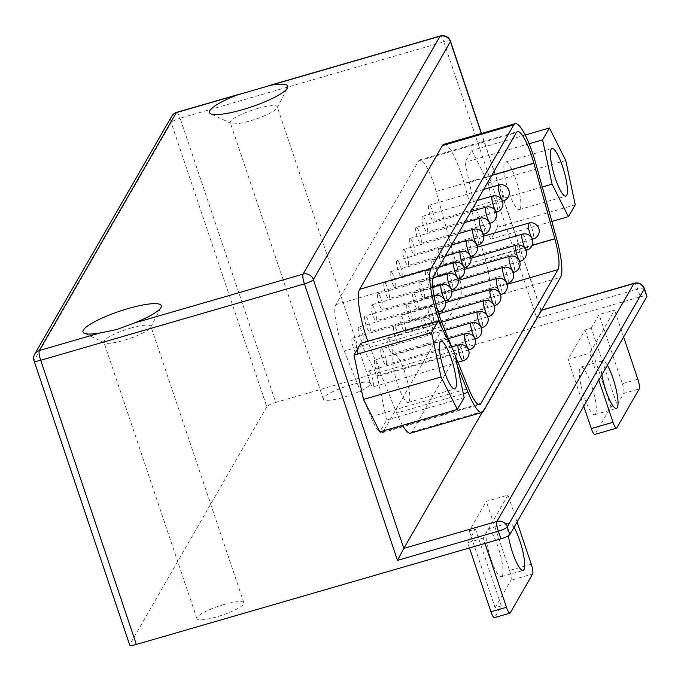 <?xml version="1.0" encoding="UTF-8"?>
<svg xmlns="http://www.w3.org/2000/svg" width="681" height="681" viewBox="0 0 681 681"><rect width="100%" height="100%" fill="white"/><g stroke="black" fill="none" stroke-linecap="round" stroke-linejoin="round"><path stroke-width="0.51" stroke-dasharray="3.4 2.55" d="M257.299 108.585A24.78 4.81 161.4 0 1 277.244 106.832A24.78 4.81 161.4 0 1 277.082 107.896A24.78 4.81 161.4 0 1 250.216 120.895A24.78 4.81 161.4 0 1 231.038 123.389A24.78 4.81 161.4 0 1 230.272 122.648A24.78 4.81 161.4 0 1 257.299 108.585M130.888 328.055A24.78 4.81 161.4 0 1 150.833 326.301A24.78 4.81 161.4 0 1 150.671 327.357A24.78 4.81 161.4 0 1 123.806 340.355A24.78 4.81 161.4 0 1 104.627 342.858A24.78 4.81 161.4 0 1 103.861 342.109A24.78 4.81 161.4 0 1 130.888 328.055M409.077 401.637A24.78 5.218 73.8 0 0 405.629 374.78A24.78 5.218 73.8 0 0 394.427 354.792A24.78 5.218 73.8 0 0 393.575 355.559A24.78 5.218 73.8 0 0 397.023 382.424A24.78 5.218 73.8 0 0 408.217 402.403A24.78 5.218 73.8 0 0 409.077 401.637M520.131 208.837A24.78 5.218 73.8 0 0 516.675 181.98A24.78 5.218 73.8 0 0 505.481 161.993A24.78 5.218 73.8 0 0 504.621 162.759A24.78 5.218 73.8 0 0 508.077 189.616A24.78 5.218 73.8 0 0 519.271 209.603A24.78 5.218 73.8 0 0 520.131 208.837M428.681 205.492A8.257 1.737 73.8 0 0 429.83 214.447A8.257 1.737 73.8 0 0 433.567 221.104A8.257 1.737 73.8 0 0 433.857 220.848A8.257 1.737 73.8 0 0 432.699 211.893A8.257 1.737 73.8 0 0 428.97 205.236A8.257 1.737 73.8 0 0 428.681 205.492M422.305 216.567A8.257 1.737 73.8 0 0 423.454 225.522A8.257 1.737 73.8 0 0 427.183 232.178A8.257 1.737 73.8 0 0 427.472 231.923A8.257 1.737 73.8 0 0 426.323 222.968A8.257 1.737 73.8 0 0 422.586 216.311A8.257 1.737 73.8 0 0 422.305 216.567M415.921 227.641A8.257 1.737 73.8 0 0 417.078 236.596A8.257 1.737 73.8 0 0 420.807 243.253A8.257 1.737 73.8 0 0 421.096 242.998A8.257 1.737 73.8 0 0 419.939 234.051A8.257 1.737 73.8 0 0 416.21 227.386A8.257 1.737 73.8 0 0 415.921 227.641M409.545 238.716A8.257 1.737 73.8 0 0 410.694 247.671A8.257 1.737 73.8 0 0 414.431 254.328A8.257 1.737 73.8 0 0 414.712 254.081A8.257 1.737 73.8 0 0 413.563 245.126A8.257 1.737 73.8 0 0 409.834 238.461A8.257 1.737 73.8 0 0 409.545 238.716M403.161 249.791A8.257 1.737 73.8 0 0 404.318 258.746A8.257 1.737 73.8 0 0 408.047 265.411A8.257 1.737 73.8 0 0 408.336 265.156A8.257 1.737 73.8 0 0 407.187 256.201A8.257 1.737 73.8 0 0 403.45 249.535A8.257 1.737 73.8 0 0 403.161 249.791M396.785 260.866A8.257 1.737 73.8 0 0 397.934 269.821A8.257 1.737 73.8 0 0 401.671 276.486A8.257 1.737 73.8 0 0 401.952 276.231A8.257 1.737 73.8 0 0 400.803 267.275A8.257 1.737 73.8 0 0 397.074 260.61A8.257 1.737 73.8 0 0 396.785 260.866M438.419 249.425A8.257 1.737 73.8 0 0 439.568 258.38A8.257 1.737 73.8 0 0 443.297 265.045A8.257 1.737 73.8 0 0 443.586 264.79A8.257 1.737 73.8 0 0 442.437 255.835A8.257 1.737 73.8 0 0 438.7 249.178A8.257 1.737 73.8 0 0 438.419 249.425M432.035 260.508A8.257 1.737 73.8 0 0 433.193 269.455A8.257 1.737 73.8 0 0 436.921 276.12A8.257 1.737 73.8 0 0 437.211 275.865A8.257 1.737 73.8 0 0 436.053 266.909A8.257 1.737 73.8 0 0 432.324 260.253A8.257 1.737 73.8 0 0 432.035 260.508M425.659 271.583A8.257 1.737 73.8 0 0 426.808 280.538A8.257 1.737 73.8 0 0 430.537 287.195A8.257 1.737 73.8 0 0 430.826 286.939A8.257 1.737 73.8 0 0 429.677 277.984A8.257 1.737 73.8 0 0 425.94 271.327A8.257 1.737 73.8 0 0 425.659 271.583M419.275 282.658A8.257 1.737 73.8 0 0 420.432 291.613A8.257 1.737 73.8 0 0 424.161 298.269A8.257 1.737 73.8 0 0 424.45 298.014A8.257 1.737 73.8 0 0 423.293 289.059A8.257 1.737 73.8 0 0 419.564 282.402A8.257 1.737 73.8 0 0 419.275 282.658M412.899 293.732A8.257 1.737 73.8 0 0 414.048 302.687A8.257 1.737 73.8 0 0 417.785 309.344A8.257 1.737 73.8 0 0 418.066 309.089A8.257 1.737 73.8 0 0 416.917 300.142A8.257 1.737 73.8 0 0 413.188 293.477A8.257 1.737 73.8 0 0 412.899 293.732M406.523 304.807A8.257 1.737 73.8 0 0 407.672 313.762A8.257 1.737 73.8 0 0 411.401 320.419A8.257 1.737 73.8 0 0 411.69 320.172A8.257 1.737 73.8 0 0 410.541 311.217A8.257 1.737 73.8 0 0 406.804 304.552A8.257 1.737 73.8 0 0 406.523 304.807M352.128 338.397A8.257 1.737 73.8 0 0 353.277 347.353A8.257 1.737 73.8 0 0 357.014 354.018A8.257 1.737 73.8 0 0 357.295 353.762A8.257 1.737 73.8 0 0 356.146 344.807A8.257 1.737 73.8 0 0 352.417 338.142A8.257 1.737 73.8 0 0 352.128 338.397M358.504 327.323A8.257 1.737 73.8 0 0 359.662 336.278A8.257 1.737 73.8 0 0 363.39 342.935A8.257 1.737 73.8 0 0 363.68 342.688A8.257 1.737 73.8 0 0 362.522 333.733A8.257 1.737 73.8 0 0 358.793 327.067A8.257 1.737 73.8 0 0 358.504 327.323M364.888 316.248A8.257 1.737 73.8 0 0 366.037 325.203A8.257 1.737 73.8 0 0 369.774 331.86A8.257 1.737 73.8 0 0 370.055 331.604A8.257 1.737 73.8 0 0 368.906 322.658A8.257 1.737 73.8 0 0 365.169 315.993A8.257 1.737 73.8 0 0 364.888 316.248M371.264 305.173A8.257 1.737 73.8 0 0 372.422 314.128A8.257 1.737 73.8 0 0 376.15 320.785A8.257 1.737 73.8 0 0 376.44 320.53A8.257 1.737 73.8 0 0 375.282 311.575A8.257 1.737 73.8 0 0 371.554 304.918A8.257 1.737 73.8 0 0 371.264 305.173M377.649 294.098A8.257 1.737 73.8 0 0 378.798 303.054A8.257 1.737 73.8 0 0 382.526 309.71A8.257 1.737 73.8 0 0 382.816 309.455A8.257 1.737 73.8 0 0 381.666 300.5A8.257 1.737 73.8 0 0 377.929 293.843A8.257 1.737 73.8 0 0 377.649 294.098M384.024 283.024A8.257 1.737 73.8 0 0 385.174 291.97A8.257 1.737 73.8 0 0 388.911 298.636A8.257 1.737 73.8 0 0 389.191 298.38A8.257 1.737 73.8 0 0 388.042 289.425A8.257 1.737 73.8 0 0 384.314 282.768A8.257 1.737 73.8 0 0 384.024 283.024M368.242 371.264A8.257 1.737 73.8 0 0 369.391 380.219A8.257 1.737 73.8 0 0 373.128 386.876A8.257 1.737 73.8 0 0 373.409 386.621A8.257 1.737 73.8 0 0 372.26 377.666A8.257 1.737 73.8 0 0 368.532 371.009A8.257 1.737 73.8 0 0 368.242 371.264M374.618 360.189A8.257 1.737 73.8 0 0 375.776 369.145A8.257 1.737 73.8 0 0 379.504 375.801A8.257 1.737 73.8 0 0 379.794 375.546A8.257 1.737 73.8 0 0 378.636 366.591A8.257 1.737 73.8 0 0 374.908 359.934A8.257 1.737 73.8 0 0 374.618 360.189M381.002 349.115A8.257 1.737 73.8 0 0 382.152 358.061A8.257 1.737 73.8 0 0 385.88 364.727A8.257 1.737 73.8 0 0 386.17 364.471A8.257 1.737 73.8 0 0 385.02 355.516A8.257 1.737 73.8 0 0 381.283 348.859A8.257 1.737 73.8 0 0 381.002 349.115M387.378 338.031A8.257 1.737 73.8 0 0 388.528 346.987A8.257 1.737 73.8 0 0 392.265 353.652A8.257 1.737 73.8 0 0 392.545 353.396A8.257 1.737 73.8 0 0 391.396 344.441A8.257 1.737 73.8 0 0 387.668 337.785A8.257 1.737 73.8 0 0 387.378 338.031M393.763 326.957A8.257 1.737 73.8 0 0 394.912 335.912A8.257 1.737 73.8 0 0 398.64 342.577A8.257 1.737 73.8 0 0 398.93 342.322A8.257 1.737 73.8 0 0 397.781 333.367A8.257 1.737 73.8 0 0 394.044 326.701A8.257 1.737 73.8 0 0 393.763 326.957M400.139 315.882A8.257 1.737 73.8 0 0 401.288 324.837A8.257 1.737 73.8 0 0 405.025 331.502A8.257 1.737 73.8 0 0 405.306 331.247A8.257 1.737 73.8 0 0 404.156 322.292A8.257 1.737 73.8 0 0 400.428 315.626A8.257 1.737 73.8 0 0 400.139 315.882M390.409 271.94A8.257 1.737 73.8 0 0 391.558 280.895A8.257 1.737 73.8 0 0 395.286 287.561A8.257 1.737 73.8 0 0 395.576 287.305A8.257 1.737 73.8 0 0 394.427 278.35A8.257 1.737 73.8 0 0 390.69 271.693A8.257 1.737 73.8 0 0 390.409 271.94M514.019 527.281A24.78 5.218 73.8 0 0 509.277 522.804A24.78 5.218 73.8 0 0 508.418 523.57A24.78 5.218 73.8 0 0 508.349 535.785M502.203 575.947A24.78 5.218 73.8 0 0 498.756 549.082A24.78 5.218 73.8 0 0 487.562 529.103A24.78 5.218 73.8 0 0 486.702 529.861A24.78 5.218 73.8 0 0 490.15 556.726A24.78 5.218 73.8 0 0 501.352 576.705A24.78 5.218 73.8 0 0 502.203 575.947M607.35 365.246A24.78 5.218 73.8 0 0 602.608 360.777A24.78 5.218 73.8 0 0 601.749 361.534A24.78 5.218 73.8 0 0 601.859 374.78M595.534 413.912A24.78 5.218 73.8 0 0 592.087 387.046A24.78 5.218 73.8 0 0 580.893 367.068A24.78 5.218 73.8 0 0 580.033 367.825A24.78 5.218 73.8 0 0 583.481 394.691A24.78 5.218 73.8 0 0 594.683 414.669A24.78 5.218 73.8 0 0 595.534 413.912M223.938 604.541A24.78 4.81 -18.6 0 0 196.911 618.603A24.78 4.81 -18.6 0 0 216.856 616.85A24.78 4.81 -18.6 0 0 243.883 602.787A24.78 4.81 -18.6 0 0 223.938 604.541M350.349 385.08A24.78 4.81 -18.6 0 0 323.322 399.134A24.78 4.81 -18.6 0 0 343.267 397.381A24.78 4.81 -18.6 0 0 370.294 383.326A24.78 4.81 -18.6 0 0 350.349 385.08M344.211 351.03L370.822 416.772A33.046 6.963 73.8 0 0 381.981 432.827A33.046 6.963 73.8 0 0 383.122 431.814L460.237 297.938A33.046 6.963 73.8 0 0 457.079 267.02L436.129 191.446A33.046 6.963 73.8 0 0 419.751 159.907A33.046 6.963 73.8 0 0 418.611 160.92L335.835 304.628A33.046 6.963 73.8 0 0 344.211 351.03L441.943 322.717M541.574 310.264L540.867 310.468L482.157 412.405M490.865 239.108L474.529 206.624L465.021 162.308L471.839 150.467L488.175 182.942L497.683 227.267L490.865 239.108L551.831 221.444M360.785 343.267L377.121 375.742L386.629 420.066L379.811 431.907M556.607 238.656L485.247 259.333L464.297 183.759L535.658 163.091M485.247 259.333A41.303 8.7 -106.2 0 1 489.196 297.98L560.557 277.312M483.442 411.179L412.082 431.856L489.196 297.98M412.082 431.856A41.303 8.7 -106.2 0 1 410.652 433.125M402.548 425.327A41.303 8.7 -106.2 0 1 396.7 413.052L463.369 393.746M441.314 326.676L370.089 347.31L396.7 413.052M370.089 347.31A41.303 8.7 -106.2 0 1 367.783 341.241M443.825 144.329A41.303 8.7 -106.2 0 1 464.297 183.759M483.195 538.16L467.677 542.655L475.474 529.12L469.269 530.916L486.285 501.378L508 495.087L483.195 538.16L484.974 543.455M266.799 406.719L129.756 644.643L34.127 360.47L171.169 122.546L266.799 406.719A8.257 1.6 161.4 0 1 275.737 402.42L180.107 118.247L443.833 41.856L536.883 318.342L637.714 289.136L640.302 296.814L275.737 402.42M640.302 296.814A8.257 1.6 161.4 0 1 646.95 296.235M591.253 328.114L599.05 314.571L614.568 310.085L589.755 353.15L568.039 359.449L585.047 329.91L591.253 328.114L617.105 404.914L623.719 393.431L639.229 388.936M469.464 547.95L467.677 542.655M510.222 612.909L494.712 617.403L501.327 605.92L475.474 529.12M501.327 605.92L495.121 607.716L469.269 530.916M531.265 564.208L509.55 570.499L486.285 501.378M509.55 570.499A8.257 1.737 -106.2 0 1 510.954 580.238L532.67 573.938M495.121 607.716L510.954 580.238M517.058 522.004L508 495.087M637.833 379.206L622.315 383.701L599.05 314.571M622.315 383.701A8.257 1.737 -106.2 0 1 623.719 393.431M623.626 336.993L614.568 310.085M598.812 380.066L589.755 353.15M583.77 406.182L568.039 359.449M616.782 427.906L595.066 434.197L610.9 406.71L585.047 329.91M610.9 406.71L617.105 404.914M542.289 187.003L474.529 206.624M529.137 143.734L465.021 162.308M575.249 204.794L497.683 227.267M565.741 160.478L488.175 182.942M525.213 135L471.839 150.467M464.204 397.602L386.629 420.066M454.687 353.277L377.121 375.742M442.114 328.268L457.453 366.182M452.763 349.447L455.112 355.252M536.883 318.342L540.867 310.468L541.693 310.059M498.781 185.011A8.257 1.737 -106.2 0 1 502.51 191.676A8.257 1.737 -106.2 0 1 503.659 200.631A8.257 1.737 -106.2 0 1 503.378 200.886M492.397 196.085A8.257 1.737 -106.2 0 1 496.134 202.751A8.257 1.737 -106.2 0 1 497.283 211.706A8.257 1.737 -106.2 0 1 496.994 211.961M486.021 207.169A8.257 1.737 -106.2 0 1 489.75 213.825A8.257 1.737 -106.2 0 1 490.907 222.781A8.257 1.737 -106.2 0 1 490.618 223.036M479.637 218.243A8.257 1.737 -106.2 0 1 483.374 224.9A8.257 1.737 -106.2 0 1 484.523 233.855A8.257 1.737 -106.2 0 1 484.234 234.111M473.261 229.318A8.257 1.737 -106.2 0 1 476.989 235.975A8.257 1.737 -106.2 0 1 478.147 244.93A8.257 1.737 -106.2 0 1 477.858 245.186M466.885 240.393A8.257 1.737 -106.2 0 1 470.614 247.05A8.257 1.737 -106.2 0 1 471.763 256.005A8.257 1.737 -106.2 0 1 471.482 256.26M528.677 223.113A8.257 1.737 -106.2 0 1 532.414 229.769A8.257 1.737 -106.2 0 1 533.563 238.725A8.257 1.737 -106.2 0 1 533.274 238.98M522.301 234.187A8.257 1.737 -106.2 0 1 526.03 240.844A8.257 1.737 -106.2 0 1 527.188 249.799A8.257 1.737 -106.2 0 1 526.898 250.055M515.926 245.262A8.257 1.737 -106.2 0 1 519.654 251.919A8.257 1.737 -106.2 0 1 520.803 260.874A8.257 1.737 -106.2 0 1 520.522 261.129M509.541 256.337A8.257 1.737 -106.2 0 1 513.27 263.002A8.257 1.737 -106.2 0 1 514.427 271.957A8.257 1.737 -106.2 0 1 514.138 272.204M503.165 267.412A8.257 1.737 -106.2 0 1 506.894 274.077A8.257 1.737 -106.2 0 1 508.043 283.032A8.257 1.737 -106.2 0 1 507.762 283.287M496.781 278.486A8.257 1.737 -106.2 0 1 500.518 285.152A8.257 1.737 -106.2 0 1 501.667 294.107A8.257 1.737 -106.2 0 1 501.378 294.362M427.106 333.537A8.257 1.737 -106.2 0 1 426.825 333.792A8.257 1.737 -106.2 0 1 423.344 327.91A8.257 1.737 -106.2 0 1 421.939 318.18A8.257 1.737 -106.2 0 1 422.229 317.925A8.257 1.737 -106.2 0 1 425.957 324.582A8.257 1.737 -106.2 0 1 427.106 333.537M433.491 322.462A8.257 1.737 -106.2 0 1 433.201 322.717A8.257 1.737 -106.2 0 1 429.72 316.835A8.257 1.737 -106.2 0 1 428.315 307.097A8.257 1.737 -106.2 0 1 428.604 306.85A8.257 1.737 -106.2 0 1 432.333 313.507A8.257 1.737 -106.2 0 1 433.491 322.462M434.98 295.767A8.257 1.737 -106.2 0 1 438.717 302.432A8.257 1.737 -106.2 0 1 439.866 311.387A8.257 1.737 -106.2 0 1 439.577 311.643M436.947 308.016A8.257 1.737 -106.2 0 1 436.104 305.76A8.257 1.737 -106.2 0 1 434.444 297.801M441.365 284.692A8.257 1.737 -106.2 0 1 445.093 291.357A8.257 1.737 -106.2 0 1 446.242 300.312A8.257 1.737 -106.2 0 1 445.961 300.568M447.74 273.617A8.257 1.737 -106.2 0 1 451.477 280.283A8.257 1.737 -106.2 0 1 452.627 289.238A8.257 1.737 -106.2 0 1 452.337 289.493M454.125 262.543A8.257 1.737 -106.2 0 1 457.853 269.208A8.257 1.737 -106.2 0 1 459.003 278.154A8.257 1.737 -106.2 0 1 458.722 278.41M458.509 344.944A8.257 1.737 -106.2 0 1 462.237 351.609A8.257 1.737 -106.2 0 1 463.386 360.555A8.257 1.737 -106.2 0 1 463.106 360.811M464.885 333.869A8.257 1.737 -106.2 0 1 468.613 340.526A8.257 1.737 -106.2 0 1 469.771 349.481A8.257 1.737 -106.2 0 1 469.481 349.736M471.261 322.794A8.257 1.737 -106.2 0 1 474.997 329.451A8.257 1.737 -106.2 0 1 476.147 338.406A8.257 1.737 -106.2 0 1 475.857 338.661M477.645 311.719A8.257 1.737 -106.2 0 1 481.373 318.376A8.257 1.737 -106.2 0 1 482.531 327.331A8.257 1.737 -106.2 0 1 482.242 327.587M484.021 300.644A8.257 1.737 -106.2 0 1 487.758 307.301A8.257 1.737 -106.2 0 1 488.907 316.256A8.257 1.737 -106.2 0 1 488.617 316.512M490.405 289.57A8.257 1.737 -106.2 0 1 494.134 296.226A8.257 1.737 -106.2 0 1 495.283 305.182A8.257 1.737 -106.2 0 1 495.002 305.437M460.501 251.468A8.257 1.737 -106.2 0 1 464.238 258.125A8.257 1.737 -106.2 0 1 465.387 267.08A8.257 1.737 -106.2 0 1 465.097 267.335M540.867 310.468L481.305 133.476M370.822 416.772L468.554 388.459M335.835 304.628L433.576 276.316M418.611 160.92L516.343 132.616M436.129 191.446L491.733 175.34M457.079 267.02L532.244 245.245M460.237 297.938L507.081 284.369M383.122 431.814L478.198 404.276M644.362 288.548A8.257 1.6 -18.6 0 0 637.714 289.136A8.257 1.737 -106.2 0 0 634.241 283.253M450.482 41.269A8.257 1.6 -18.6 0 0 443.833 41.856A8.257 1.737 -106.2 0 0 440.352 35.974M34.722 354.103A8.257 7.917 29.9 0 0 34.127 360.47A8.257 1.6 -18.6 0 0 34.05 360.862M176.626 112.365A8.257 1.737 -106.2 0 1 180.107 118.247A8.257 1.6 161.4 0 0 171.169 122.546A8.257 7.917 29.9 0 1 171.765 116.179M277.082 107.896L287.467 87.968M150.671 327.357L161.056 307.437M394.427 354.792L440.973 341.317M505.481 161.993L552.019 148.509M502.442 201.15L433.567 221.104M496.066 212.225L427.183 232.178M489.682 223.3L420.807 243.253M483.306 234.383L414.431 254.328M476.93 245.458L408.047 265.411M470.545 256.533L401.671 276.486M532.346 239.252L443.297 265.045M525.962 250.327L436.921 276.12M519.586 261.402L430.537 287.195M513.21 272.477L424.161 298.269M506.826 283.551L417.785 309.344M500.45 294.626L411.401 320.419M352.417 338.142L422.229 317.925A8.257 8.257 0 0 1 432.461 323.56A8.257 8.257 0 0 1 426.825 333.792L357.014 354.018M439.151 315.15A8.257 8.257 0 0 1 433.201 322.717L363.39 342.935M438.649 311.907L369.774 331.86M445.025 300.832L376.15 320.785M451.409 289.757L382.526 309.71M457.785 278.682L388.911 298.636M457.964 362.301L373.128 386.876M468.554 350.008L379.504 375.801M474.929 338.934L385.88 364.727M481.305 327.859L392.265 353.652M487.69 316.784L398.64 342.577M494.065 305.701L405.025 331.502M464.17 267.607L395.286 287.561M487.562 529.103L509.277 522.804M580.893 367.068L602.608 360.777M196.911 618.603L103.861 342.109M323.322 399.134L230.272 122.648M370.294 383.326L277.244 106.832M243.883 602.787L150.833 326.301M594.683 414.669L616.399 408.379M501.352 576.705L523.068 570.414M419.751 159.907L517.492 131.595M381.981 432.827L479.713 404.523M445.357 255.852L390.69 271.693M445.468 302.585L400.428 315.626M439.083 313.66L394.044 326.701M441.705 322.13L387.668 337.785M445.051 330.387L381.283 348.859M448.387 338.644L374.908 359.934M451.733 346.91L368.532 371.009M438.981 266.935L384.314 282.768M432.98 277.899L377.929 293.843M432.784 287.178L371.554 304.918M434.086 296.031L365.169 315.993M437.449 309.744A8.257 8.257 0 0 0 428.604 306.85L358.793 327.067M451.843 291.511L406.804 304.552M458.228 280.427L413.188 293.477M464.604 269.353L419.564 282.402M470.988 258.278L425.94 271.327M477.364 247.203L432.324 260.253M483.74 236.128L438.7 249.178M451.733 244.777L397.074 260.61M458.117 233.702L403.45 249.535M464.493 222.627L409.834 238.461M470.877 211.553L416.21 227.386M477.253 200.478L422.586 216.311M483.638 189.403L428.97 205.236M519.271 209.603L565.809 196.119M408.217 402.403L454.763 388.919M104.627 342.858L84.316 333.264M231.038 123.389L210.727 113.795M541.003 310.264L481.493 133.425M240.052 93.995L241.363 93.612M267.02 86.181L268.178 85.849"/><path stroke-width="1.02" d="M270.808 85.253L176.336 112.62L39.294 350.545L99.954 332.975A41.303 8.019 161.4 0 1 84.316 333.264A41.303 8.019 161.4 0 1 128.088 308.587A41.303 8.019 161.4 0 1 161.056 307.437A41.303 8.019 161.4 0 1 133.765 323.177L303.019 274.145L440.062 36.229L270.808 85.253A41.303 8.019 161.4 0 1 287.467 87.968A41.303 8.019 161.4 0 1 242.683 109.632A41.303 8.019 161.4 0 1 210.727 113.795A41.303 8.019 161.4 0 1 236.997 95.051M99.954 332.975L116.604 329.595L133.765 323.177M455.623 388.161A24.78 5.218 73.8 0 0 452.167 361.296A24.78 5.218 73.8 0 0 440.973 341.317A24.78 5.218 73.8 0 0 440.113 342.075A24.78 5.218 73.8 0 0 443.561 368.94A24.78 5.218 73.8 0 0 454.763 388.919A24.78 5.218 73.8 0 0 455.623 388.161M566.669 195.362A24.78 5.218 73.8 0 0 563.221 168.496A24.78 5.218 73.8 0 0 552.019 148.509A24.78 5.218 73.8 0 0 551.167 149.275A24.78 5.218 73.8 0 0 554.615 176.141A24.78 5.218 73.8 0 0 565.809 196.119A24.78 5.218 73.8 0 0 566.669 195.362M508.349 535.785A24.78 5.218 73.8 0 0 515.245 559.688A24.78 5.218 73.8 0 0 523.068 570.414A24.78 5.218 73.8 0 0 523.927 569.657A24.78 5.218 73.8 0 0 522.702 550.938A24.78 5.218 73.8 0 0 514.019 527.281M601.859 374.78A24.78 5.218 73.8 0 0 616.399 408.379A24.78 5.218 73.8 0 0 617.258 407.621A24.78 5.218 73.8 0 0 616.033 388.902A24.78 5.218 73.8 0 0 607.35 365.246M482.157 412.405L403.824 548.392L496.909 521.433L633.951 283.509L541.574 310.264M379.811 431.907L363.475 399.432L353.967 355.107L360.785 343.267L438.351 320.794L454.687 353.277L464.204 397.602L457.377 409.443L379.811 431.907M457.453 366.182L468.06 392.384A41.303 8.7 73.8 0 0 482.012 412.456L410.652 433.125A41.303 8.7 -106.2 0 1 402.548 425.327M367.783 341.241A41.303 8.7 -106.2 0 1 359.628 289.306L430.988 268.637A41.303 8.7 73.8 0 0 441.45 326.642L442.114 328.268M482.012 412.456A41.303 8.7 73.8 0 0 483.442 411.179L560.557 277.312A41.303 8.7 73.8 0 0 556.607 238.656L535.658 163.091A41.303 8.7 73.8 0 0 515.194 123.661A41.303 8.7 73.8 0 0 513.755 124.929L442.395 145.606L359.628 289.306M442.395 145.606A41.303 8.7 -106.2 0 1 443.825 144.329L515.194 123.661M644.362 288.548A8.257 8.257 0 0 0 634.241 283.253A8.257 1.737 -106.2 0 0 633.951 283.509A8.257 7.917 29.9 0 1 644.294 288.94A8.257 1.6 -18.6 0 0 644.362 288.548L646.95 296.235A8.257 1.6 161.4 0 1 646.873 296.618L644.294 288.94L507.251 526.864L509.831 534.542L646.873 296.618M509.831 534.542A8.257 1.6 161.4 0 1 500.893 538.841L498.313 531.163L397.474 560.369L403.824 548.392L313.362 279.585L450.405 41.66A8.257 1.6 -18.6 0 0 450.482 41.269A8.257 8.257 0 0 0 440.352 35.974A8.257 1.737 -106.2 0 0 440.062 36.229A8.257 7.917 29.9 0 1 450.405 41.66L481.305 133.476M397.474 560.369L304.424 283.883L40.698 360.275L136.336 644.447L500.893 538.841M136.336 644.447A8.257 1.6 161.4 0 1 129.688 645.026L34.05 360.862A8.257 1.6 -18.6 0 0 40.698 360.275A8.257 1.737 -106.2 0 1 39.294 350.545A8.257 7.917 29.9 0 0 34.722 354.103A8.257 8.257 0 0 0 34.05 360.862M490.941 611.776L506.46 607.282A8.257 1.737 73.8 0 0 509.933 613.164L494.423 617.658A8.257 1.737 -106.2 0 1 490.941 611.776L469.464 547.95M506.46 607.282L484.974 543.455M509.933 613.164A8.257 1.737 73.8 0 0 510.222 612.909L532.67 573.938A8.257 1.737 73.8 0 0 531.265 564.208L517.058 522.004M616.501 428.162L594.777 434.452A8.257 1.737 -106.2 0 1 591.304 428.57L613.019 422.28A8.257 1.737 73.8 0 0 616.501 428.162A8.257 1.737 73.8 0 0 616.782 427.906L639.229 388.936A8.257 1.737 73.8 0 0 637.833 379.206L623.626 336.993M613.019 422.28L598.812 380.066M591.304 428.57L583.77 406.182M552.095 184.159L542.587 139.835L549.405 127.994L565.741 160.478L575.249 204.794L568.431 216.643L552.095 184.159L542.289 187.003M542.587 139.835L529.137 143.734M568.431 216.643L551.831 221.444M549.405 127.994L525.213 135M457.377 409.443L441.041 376.959L363.475 399.432M441.041 376.959L431.533 332.634L353.967 355.107M431.533 332.634L438.351 320.794M513.755 124.929L430.988 268.637M455.112 355.252L468.554 388.459A33.046 6.963 73.8 0 0 479.713 404.523A33.046 6.963 73.8 0 0 480.863 403.501L557.969 269.625A33.046 6.963 73.8 0 0 554.811 238.708L533.861 163.134A33.046 6.963 73.8 0 0 517.492 131.595A33.046 6.963 73.8 0 0 516.343 132.616L433.576 276.316A33.046 6.963 73.8 0 0 441.943 322.717L452.763 349.447M502.442 201.15L503.378 200.886A8.257 1.737 -106.2 0 1 499.897 194.996A8.257 1.737 -106.2 0 1 498.492 185.266A8.257 1.737 -106.2 0 1 498.781 185.011L483.638 189.403M496.066 212.225L496.994 211.961A8.257 1.737 -106.2 0 1 493.521 206.071A8.257 1.737 -106.2 0 1 492.116 196.341A8.257 1.737 -106.2 0 1 492.397 196.085L477.253 200.478M489.682 223.3L490.618 223.036A8.257 1.737 -106.2 0 1 487.136 217.154A8.257 1.737 -106.2 0 1 485.732 207.416A8.257 1.737 -106.2 0 1 486.021 207.169L470.877 211.553M483.306 234.383L484.234 234.111A8.257 1.737 -106.2 0 1 480.76 228.229A8.257 1.737 -106.2 0 1 479.356 218.499A8.257 1.737 -106.2 0 1 479.637 218.243L464.493 222.627M476.93 245.458L477.858 245.186A8.257 1.737 -106.2 0 1 474.376 239.303A8.257 1.737 -106.2 0 1 472.972 229.574A8.257 1.737 -106.2 0 1 473.261 229.318L458.117 233.702M470.545 256.533L471.482 256.26A8.257 1.737 -106.2 0 1 468 250.378A8.257 1.737 -106.2 0 1 466.596 240.648A8.257 1.737 -106.2 0 1 466.885 240.393L451.733 244.777M532.346 239.252L533.274 238.98A8.257 1.737 -106.2 0 1 529.801 233.098A8.257 1.737 -106.2 0 1 528.396 223.368A8.257 1.737 -106.2 0 1 528.677 223.113L483.74 236.128M525.962 250.327L526.898 250.055A8.257 1.737 -106.2 0 1 523.417 244.173A8.257 1.737 -106.2 0 1 522.012 234.443A8.257 1.737 -106.2 0 1 522.301 234.187L477.364 247.203M519.586 261.402L520.522 261.129A8.257 1.737 -106.2 0 1 517.041 255.247A8.257 1.737 -106.2 0 1 515.636 245.518A8.257 1.737 -106.2 0 1 515.926 245.262L470.988 258.278M513.21 272.477L514.138 272.204A8.257 1.737 -106.2 0 1 510.656 266.322A8.257 1.737 -106.2 0 1 509.252 256.592A8.257 1.737 -106.2 0 1 509.541 256.337L464.604 269.353M506.826 283.551L507.762 283.287A8.257 1.737 -106.2 0 1 504.28 277.397A8.257 1.737 -106.2 0 1 502.876 267.667A8.257 1.737 -106.2 0 1 503.165 267.412L458.228 280.427M500.45 294.626L501.378 294.362A8.257 1.737 -106.2 0 1 497.896 288.472A8.257 1.737 -106.2 0 1 496.5 278.742A8.257 1.737 -106.2 0 1 496.781 278.486L451.843 291.511M438.649 311.907L439.577 311.643A8.257 1.737 -106.2 0 1 436.947 308.016M434.444 297.801A8.257 1.737 -106.2 0 1 434.699 296.022A8.257 1.737 -106.2 0 1 434.98 295.767L434.086 296.031M445.025 300.832L445.961 300.568A8.257 1.737 -106.2 0 1 442.48 294.677A8.257 1.737 -106.2 0 1 441.075 284.947A8.257 1.737 -106.2 0 1 441.365 284.692L432.784 287.178M451.409 289.757L452.337 289.493A8.257 1.737 -106.2 0 1 448.856 283.602A8.257 1.737 -106.2 0 1 447.46 273.873A8.257 1.737 -106.2 0 1 447.74 273.617L432.98 277.899M457.785 278.682L458.722 278.41A8.257 1.737 -106.2 0 1 455.24 272.528A8.257 1.737 -106.2 0 1 453.835 262.798A8.257 1.737 -106.2 0 1 454.125 262.543L438.981 266.935M457.964 362.301L463.106 360.811A8.257 1.737 -106.2 0 1 459.624 354.929A8.257 1.737 -106.2 0 1 458.219 345.199A8.257 1.737 -106.2 0 1 458.509 344.944L451.733 346.91M468.554 350.008L469.481 349.736A8.257 1.737 -106.2 0 1 466 343.854A8.257 1.737 -106.2 0 1 464.595 334.124A8.257 1.737 -106.2 0 1 464.885 333.869L448.387 338.644M474.929 338.934L475.857 338.661A8.257 1.737 -106.2 0 1 472.384 332.779A8.257 1.737 -106.2 0 1 470.98 323.049A8.257 1.737 -106.2 0 1 471.261 322.794L445.051 330.387M481.305 327.859L482.242 327.587A8.257 1.737 -106.2 0 1 478.76 321.704A8.257 1.737 -106.2 0 1 477.355 311.975A8.257 1.737 -106.2 0 1 477.645 311.719L441.705 322.13M487.69 316.784L488.617 316.512A8.257 1.737 -106.2 0 1 485.144 310.63A8.257 1.737 -106.2 0 1 483.74 300.9A8.257 1.737 -106.2 0 1 484.021 300.644L439.083 313.66M494.065 305.701L495.002 305.437A8.257 1.737 -106.2 0 1 491.52 299.555A8.257 1.737 -106.2 0 1 490.116 289.817A8.257 1.737 -106.2 0 1 490.405 289.57L445.468 302.585M464.17 267.607L465.097 267.335A8.257 1.737 -106.2 0 1 461.616 261.453A8.257 1.737 -106.2 0 1 460.22 251.723A8.257 1.737 -106.2 0 1 460.501 251.468L445.357 255.852M463.369 393.746L468.06 392.384M491.733 175.34L533.861 163.134M532.244 245.245L554.811 238.708M507.081 284.369L557.969 269.625M478.198 404.276L480.863 403.501M498.313 531.163A8.257 1.6 -18.6 0 0 507.251 526.864A8.257 7.917 29.9 0 0 496.909 521.433A8.257 1.737 -106.2 0 0 498.313 531.163M304.424 283.883A8.257 1.6 -18.6 0 0 313.362 279.585A8.257 7.917 29.9 0 0 303.019 274.145A8.257 1.737 -106.2 0 0 304.424 283.883M34.722 354.103L171.765 116.179A8.257 7.917 29.9 0 1 176.336 112.62A8.257 1.737 -106.2 0 1 176.626 112.365L240.052 93.995M495.002 305.437A8.257 8.257 0 0 0 500.637 295.205A8.257 8.257 0 0 0 490.405 289.57M488.617 316.512A8.257 8.257 0 0 0 494.253 306.28A8.257 8.257 0 0 0 484.021 300.644M482.242 327.587A8.257 8.257 0 0 0 487.877 317.355A8.257 8.257 0 0 0 477.645 311.719M475.857 338.661A8.257 8.257 0 0 0 481.501 328.429A8.257 8.257 0 0 0 471.261 322.794M469.481 349.736A8.257 8.257 0 0 0 475.117 339.504A8.257 8.257 0 0 0 464.885 333.869M463.106 360.811A8.257 8.257 0 0 0 468.741 350.579A8.257 8.257 0 0 0 458.509 344.944M458.722 278.41A8.257 8.257 0 0 0 464.357 268.178A8.257 8.257 0 0 0 454.125 262.543M452.337 289.493A8.257 8.257 0 0 0 457.972 279.253A8.257 8.257 0 0 0 447.74 273.617M445.961 300.568A8.257 8.257 0 0 0 451.597 290.327A8.257 8.257 0 0 0 441.365 284.692M439.577 311.643A8.257 8.257 0 0 0 445.221 301.411A8.257 8.257 0 0 0 434.98 295.767M439.151 315.15A8.257 8.257 0 0 0 437.449 309.744M501.378 294.362A8.257 8.257 0 0 0 507.013 284.122A8.257 8.257 0 0 0 496.781 278.486M507.762 283.287A8.257 8.257 0 0 0 513.397 273.047A8.257 8.257 0 0 0 503.165 267.412M514.138 272.204A8.257 8.257 0 0 0 519.773 261.972A8.257 8.257 0 0 0 509.541 256.337M520.522 261.129A8.257 8.257 0 0 0 526.158 250.897A8.257 8.257 0 0 0 515.926 245.262M526.898 250.055A8.257 8.257 0 0 0 532.533 239.823A8.257 8.257 0 0 0 522.301 234.187M533.274 238.98A8.257 8.257 0 0 0 538.918 228.748A8.257 8.257 0 0 0 528.677 223.113M465.097 267.335A8.257 8.257 0 0 0 470.733 257.103A8.257 8.257 0 0 0 460.501 251.468M471.482 256.26A8.257 8.257 0 0 0 477.117 246.028A8.257 8.257 0 0 0 466.885 240.393M477.858 245.186A8.257 8.257 0 0 0 483.493 234.954A8.257 8.257 0 0 0 473.261 229.318M484.234 234.111A8.257 8.257 0 0 0 489.877 223.879A8.257 8.257 0 0 0 479.637 218.243M490.618 223.036A8.257 8.257 0 0 0 496.253 212.804A8.257 8.257 0 0 0 486.021 207.169M496.994 211.961A8.257 8.257 0 0 0 502.629 201.729A8.257 8.257 0 0 0 492.397 196.085M503.378 200.886A8.257 8.257 0 0 0 509.013 190.646A8.257 8.257 0 0 0 498.781 185.011M541.693 310.059L634.241 283.253M481.493 133.425L450.482 41.269M268.178 85.849L440.352 35.974M176.626 112.365A8.257 8.257 0 0 0 171.765 116.179"/></g></svg>

